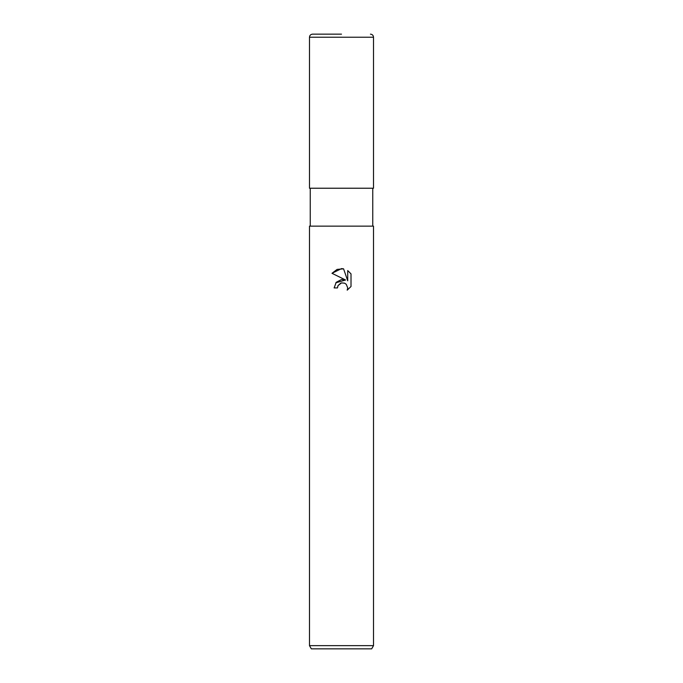<?xml version="1.0" encoding="UTF-8"?>
<svg xmlns="http://www.w3.org/2000/svg" width="683" height="683" viewBox="0 0 683 683"><rect width="100%" height="100%" fill="white"/><g stroke="black" fill="none" stroke-linecap="round" stroke-linejoin="round"><path stroke-width="0.51" stroke-dasharray="3.42 2.56" d="M373.516 188.226L309.484 188.226M373.516 226.141L309.484 226.141M373.516 645.648L309.484 645.648M371.672 648.85L311.328 648.85M337.846 286.049L338.042 285.596M331.989 273.302L345.581 280.004M347.715 270.553L347.715 280.79L343.566 268.837M335.831 282.788L334.132 287.919L337.496 287.919M340.766 283.121L341.5 282.899M351.011 286.51L351.011 273.883M341.5 226.141L310.244 226.141L341.5 226.141M341.5 34.15L312.558 34.15M341.5 188.226L373.473 188.226L341.5 188.226M373.516 37.224L309.484 37.224M341.5 188.149L373.473 188.226L341.5 188.149"/><path stroke-width="1.02" d="M341.5 282.899L338.042 285.596L337.496 287.919L334.132 287.919L336.224 282.31L341.5 279.509L345.581 280.004L331.989 273.302L341.5 268.615L343.566 268.837L347.715 280.79L347.715 270.553L351.011 273.883L351.011 286.51L347.186 290.173L347.732 287.893L346.23 284.273L344.574 283.163L341.5 282.899L344.574 283.163L346.23 284.273L347.732 287.893L347.186 290.173L351.011 286.51M341.5 645.648L373.516 645.648L373.516 226.141L309.484 226.141L309.484 645.648L341.5 645.648M309.484 645.648L311.328 648.85L371.672 648.85L373.516 645.648M337.496 287.919L337.846 286.049M343.566 268.837L337.095 269.401L331.989 273.302M351.011 273.883L347.715 270.553M345.581 280.004L335.831 282.788M338.042 285.596L340.766 283.121M309.484 37.224L373.516 37.224L373.516 188.226L309.484 188.226L309.484 37.224C309.672 35.354 310.697 34.329 312.558 34.15L341.5 34.15M372.756 188.226L372.756 226.141M310.244 188.226L310.244 226.141M373.516 37.224C373.328 35.354 372.303 34.329 370.442 34.15"/></g></svg>

